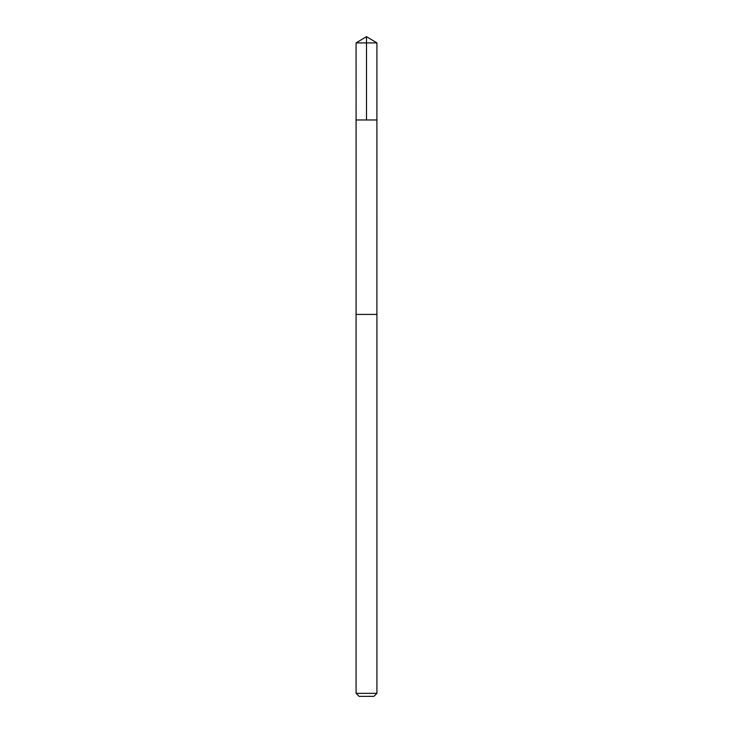 <?xml version="1.0" encoding="UTF-8"?>
<svg xmlns="http://www.w3.org/2000/svg" width="733" height="733" viewBox="0 0 733 733"><rect width="100%" height="100%" fill="white"/><g stroke="black" fill="none" stroke-linecap="round" stroke-linejoin="round"><path stroke-width="1.1" d="M356.091 119.983L376.909 119.983L376.918 42.908L356.082 42.908L356.091 119.983L376.909 119.983L376.899 314.42L356.101 314.42L356.091 119.983M357.887 314.42L356.082 314.42L356.082 693.345L376.918 693.345L376.918 314.42L357.887 314.42M376.918 693.345L373.912 696.35L359.088 696.35L356.082 693.345M366.5 119.983L366.5 36.65L356.082 42.908M366.5 36.65L376.918 42.908"/></g></svg>
